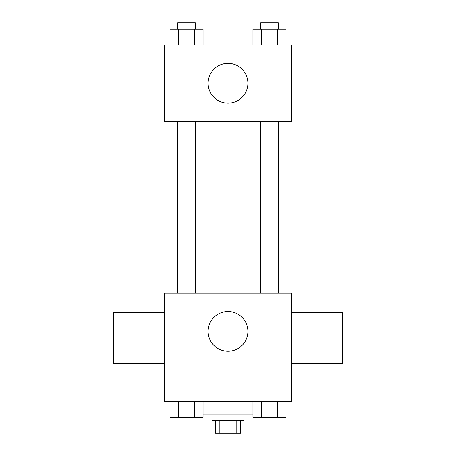 <?xml version="1.0" encoding="UTF-8"?>
<svg xmlns="http://www.w3.org/2000/svg" width="456" height="456" viewBox="0 0 456 456"><rect width="100%" height="100%" fill="white"/><g stroke="black" fill="none" stroke-linecap="round" stroke-linejoin="round"><path stroke-width="0.68" d="M236.162 420.472L236.162 433.2L215.272 433.2L215.272 420.472M236.162 433.2L240.728 433.2L240.728 420.472M243.909 414.111L243.909 420.472L212.091 420.472L212.091 414.111M219.838 420.472L219.838 433.2M203.045 414.111L252.955 414.111M291.629 401.388L164.371 401.388L164.371 293.219L291.629 293.219L291.629 401.388M247.882 331.398A19.882 19.882 0 0 1 218.059 348.618A19.882 19.882 0 0 1 218.059 314.178A19.882 19.882 0 0 1 247.882 331.398M291.629 363.21L342.53 363.21L342.53 312.309L291.629 312.309M164.371 312.309L113.47 312.309L113.47 363.21L164.371 363.21M260.707 293.219L260.707 121.421M195.293 121.421L195.293 293.219M291.629 121.421L164.371 121.421L164.371 45.07L291.629 45.07L291.629 121.421M247.882 83.248A19.882 19.882 0 0 1 218.059 100.468A19.882 19.882 0 0 1 218.059 66.029A19.882 19.882 0 0 1 247.882 83.248M286.015 45.07L286.015 29.161L252.955 29.161L252.955 45.07M277.75 29.161L277.75 45.07M261.22 29.161L261.22 45.07M260.707 29.161L260.707 22.8L278.268 22.8L278.268 29.161M203.045 45.07L203.045 29.161L169.985 29.161L169.985 45.07M194.78 29.161L194.78 45.07M178.25 29.161L178.25 45.07M177.732 29.161L177.732 22.8L195.293 22.8L195.293 29.161M286.015 401.388L286.015 417.291L252.955 417.291L252.955 401.388M277.75 401.388L277.75 417.291M261.22 401.388L261.22 417.291M278.268 417.291L260.707 417.291M203.045 401.388L203.045 417.291L169.985 417.291L169.985 401.388M194.78 401.388L194.78 417.291M178.25 401.388L178.25 417.291M195.293 417.291L177.732 417.291M278.268 293.219L278.268 121.421M177.732 121.421L177.732 293.219"/></g></svg>
